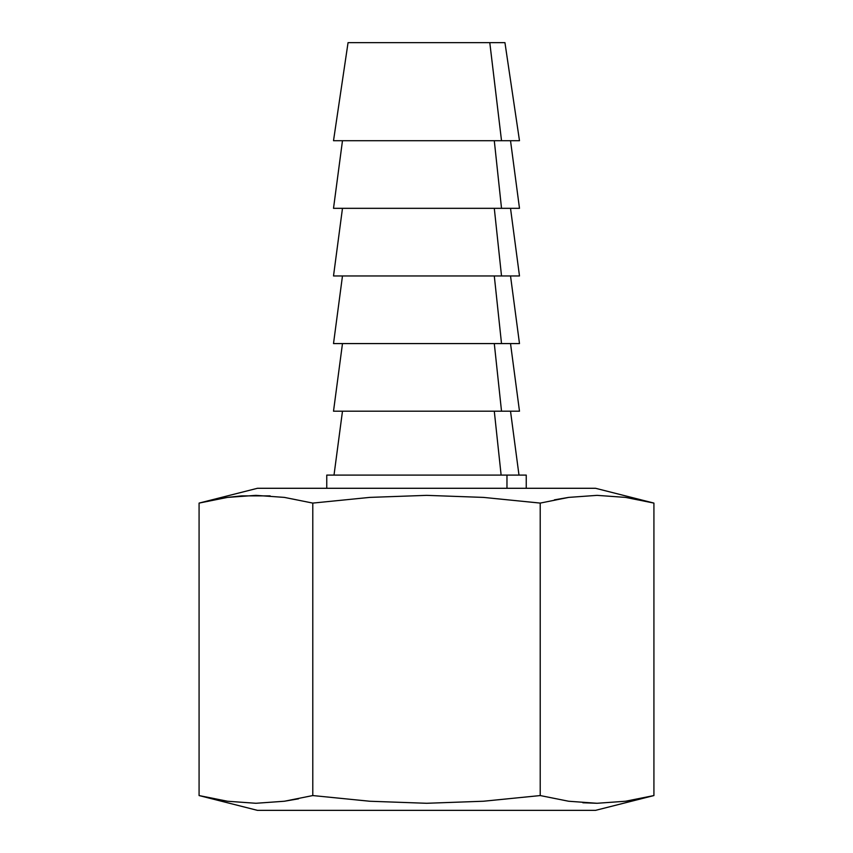 <?xml version="1.0" encoding="UTF-8"?>
<svg xmlns="http://www.w3.org/2000/svg" width="853" height="853" viewBox="0 0 853 853"><rect width="100%" height="100%" fill="white"/><g stroke="black" fill="none" stroke-linecap="round" stroke-linejoin="round"><path stroke-width="1.28" d="M270.145 495.881L241.719 495.881L227.506 497.395L199.08 503.089L199.08 795.561L257.435 810.35L595.565 810.35L653.92 795.561L625.494 801.244L597.068 803.281L568.642 801.244L540.216 795.561L483.491 801.234L426.671 803.281L369.744 801.244L312.784 795.561L284.358 801.244L255.932 803.281L227.506 801.244L199.08 795.561L199.08 503.089L227.506 497.395L255.932 495.358L284.358 497.395L312.784 503.089L369.744 497.395L426.671 495.358L483.491 497.406L540.216 503.089L568.642 497.395L597.068 495.358L625.494 497.395L653.92 503.089L595.565 488.289L257.435 488.289L199.08 503.089L257.435 488.289L595.565 488.289L653.92 503.089L653.92 795.561L653.92 503.089L625.494 497.395L597.068 495.358L625.494 497.395M227.506 497.395L255.932 495.358L227.506 497.395L213.293 499.837M298.571 798.803L284.358 801.244L255.932 803.281L284.358 801.244L312.784 795.561L369.744 801.244L426.671 803.281L483.491 801.234L540.216 795.561L540.216 503.089L568.642 497.395L597.068 495.358L568.642 497.395L554.429 499.837M582.855 802.758L597.068 803.281L625.494 801.244L597.068 803.281L568.642 801.244L597.068 803.281L625.494 801.244L653.92 795.561M255.932 803.281L227.506 801.244L255.932 803.281M255.932 495.358L284.358 497.395L255.932 495.358M199.08 795.561L227.506 801.244M568.642 801.244L540.216 795.561L540.216 503.089L483.491 497.406L426.671 495.358L369.744 497.395L312.784 503.089L312.784 795.561L312.784 503.089L284.358 497.395M625.494 801.244L639.707 798.803M595.565 810.35L257.435 810.35M526.152 475.1L506.97 475.1L506.97 488.289L506.97 475.1L326.752 475.1L326.752 488.289M333.608 140.702L501.521 140.702L489.793 42.65L348.056 42.65L333.512 140.702L519.392 140.702M342.479 140.702L333.512 208.324L501.521 208.324L494.292 140.702L501.521 208.324L519.392 208.324M342.479 208.324L333.512 275.956L501.521 275.956L494.292 208.324L501.521 275.956L519.392 275.956M342.479 275.956L333.512 343.578L501.521 343.578L494.292 275.956L501.521 343.578L519.392 343.578M342.479 343.578L333.512 411.199L501.521 411.199L494.292 343.578L501.521 411.199L519.392 411.199M501.127 475.1L494.292 411.199L501.127 475.1M526.248 488.289L526.248 475.1L326.848 475.1M333.608 411.199L519.488 411.199L510.52 343.578M333.608 343.578L519.488 343.578L510.52 275.956M333.608 275.956L519.488 275.956L510.52 208.324M333.608 208.324L519.488 208.324L510.52 140.702M501.521 140.702L519.488 140.702L504.944 42.65L489.793 42.65L501.521 140.702M504.869 42.65L348.131 42.65M334.013 475.1L342.479 411.199M518.987 475.1L510.52 411.199"/></g></svg>
